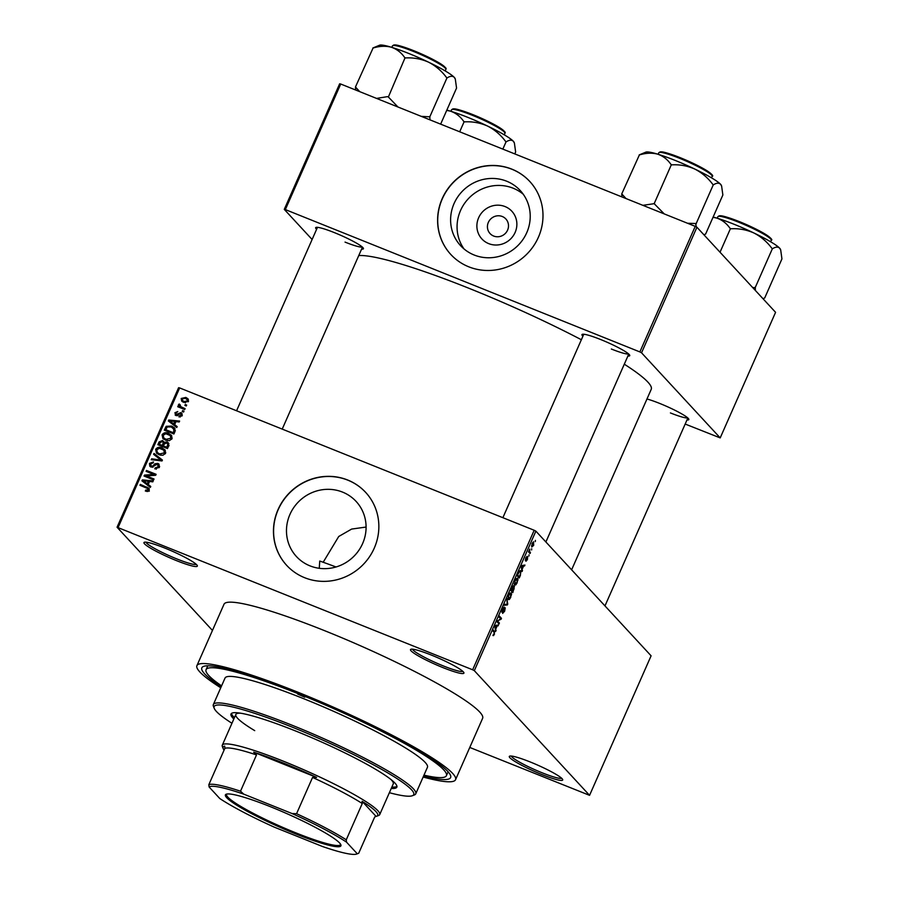 <?xml version="1.0" encoding="UTF-8"?>
<svg xmlns="http://www.w3.org/2000/svg" width="899" height="899" viewBox="0 0 899 899"><rect width="100%" height="100%" fill="white"/><g stroke="black" fill="none" stroke-linecap="round" stroke-linejoin="round"><path stroke-width="1.35" d="M443.005 667.631A29.184 3.529 23.8 0 1 410.877 649.28A29.184 3.529 23.8 0 1 431.419 655.101A29.184 3.529 23.8 0 1 463.895 672.666A29.184 3.529 23.8 0 1 443.005 667.631M412.529 649.19A27.655 3.338 -156.2 0 0 443.319 665.912A27.655 3.338 -156.2 0 0 462.85 671.384M541.782 774.489A29.184 3.529 23.8 0 1 509.654 756.149A29.184 3.529 23.8 0 1 530.196 761.959A29.184 3.529 23.8 0 1 562.673 779.523A29.184 3.529 23.8 0 1 541.782 774.489M511.306 756.048A27.655 3.338 -156.2 0 0 542.097 772.769A27.655 3.338 -156.2 0 0 561.628 778.242M176.429 560.605A29.184 3.529 23.8 0 1 144.301 542.266A29.184 3.529 23.8 0 1 164.843 548.075A29.184 3.529 23.8 0 1 197.319 565.64A29.184 3.529 23.8 0 1 176.429 560.605M145.953 542.164A27.655 3.338 -156.2 0 0 176.743 558.886A27.655 3.338 -156.2 0 0 196.274 564.358M488.708 243.629A20.396 19.508 137.3 0 1 478.628 217.772A20.396 19.508 137.3 0 1 505.047 206.568A20.396 19.508 137.3 0 1 515.127 232.425A20.396 19.508 137.3 0 1 488.708 243.629M502.271 216.502A10.754 10.282 -42.7 0 0 490.067 233.571A10.754 10.282 -42.7 0 0 506.452 232.111A10.754 10.282 -42.7 0 0 502.271 216.502M506.688 181.216A40.612 38.837 -42.7 0 0 458.344 196.049A40.612 38.837 -42.7 0 0 460.591 245.674A40.612 38.837 -42.7 0 0 474.144 255.001A40.612 38.837 -42.7 0 0 522.488 240.157A40.612 38.837 -42.7 0 0 520.24 190.532A40.612 38.837 -42.7 0 0 506.688 181.216M523.252 194.24A40.612 38.837 -42.7 0 0 513.149 188.206A40.612 38.837 -42.7 0 0 466.311 201.061A40.612 38.837 -42.7 0 0 464.041 248.967M511.834 169.136A53.771 51.412 -42.7 0 0 447.837 188.779A53.771 51.412 -42.7 0 0 450.815 254.473A53.771 51.412 -42.7 0 0 468.761 266.812A53.771 51.412 -42.7 0 0 532.747 247.169A53.771 51.412 -42.7 0 0 529.781 181.474A53.771 51.412 -42.7 0 0 511.834 169.136M529.837 181.542A53.771 51.412 -42.7 0 0 511.958 169.27A53.771 51.412 -42.7 0 0 447.983 188.88A53.771 51.412 -42.7 0 0 450.871 254.541M323.179 562.257L338.732 536.489L351.644 529.073L366.084 527.05M319.269 568.314L319.741 561.043A131.344 15.867 -156.2 0 1 336.024 566.977M310.009 565.876A40.612 38.837 137.3 0 1 296.456 556.56A40.612 38.837 137.3 0 1 294.209 506.935A40.612 38.837 137.3 0 1 342.553 492.101A40.612 38.837 137.3 0 1 356.105 501.417A40.612 38.837 137.3 0 1 358.353 551.042A40.612 38.837 137.3 0 1 310.009 565.876M347.699 480.021A53.771 51.412 -42.7 0 0 283.702 499.664A53.771 51.412 -42.7 0 0 286.68 565.359A53.771 51.412 -42.7 0 0 304.615 577.697A53.771 51.412 -42.7 0 0 368.612 558.054A53.771 51.412 -42.7 0 0 365.635 492.36A53.771 51.412 -42.7 0 0 347.699 480.021M365.702 492.427A53.771 51.412 -42.7 0 0 347.812 480.156A53.771 51.412 -42.7 0 0 283.848 499.765A53.771 51.412 -42.7 0 0 286.736 565.415M582.923 336.192A26.116 3.158 23.8 0 1 582.282 334.327A26.116 3.158 23.8 0 1 600.667 339.53A26.116 3.158 23.8 0 1 629.716 355.24A26.116 3.158 23.8 0 1 627.907 356.026M316.617 229.279A26.116 3.158 23.8 0 1 315.976 227.413A26.116 3.158 23.8 0 1 334.361 232.616A26.116 3.158 23.8 0 1 363.41 248.326A26.116 3.158 23.8 0 1 361.6 249.113M646.965 398.987A26.116 3.158 23.8 0 1 659.742 403.449A26.116 3.158 23.8 0 1 688.803 419.159A26.116 3.158 23.8 0 1 686.982 419.945M221.188 686.78A135.951 16.418 23.8 0 1 203.579 666.395A135.951 16.418 23.8 0 1 299.255 693.489A135.951 16.418 23.8 0 1 450.511 775.309A135.951 16.418 23.8 0 1 423.586 776.051M423.148 777.028A141.323 17.07 -156.2 0 0 455.546 779.714A141.323 17.07 -156.2 0 0 298.187 692.331A141.323 17.07 -156.2 0 0 196.926 665.642A141.323 17.07 -156.2 0 0 220.749 687.769M455.546 779.714L482.617 718.323A141.323 17.07 -156.2 0 0 325.269 630.941A141.323 17.07 -156.2 0 0 224.008 604.252L196.926 665.642M571.618 569.82L651.224 389.346A162.831 19.666 -156.2 0 0 624.299 364.196M581.361 339.732A162.831 19.666 -156.2 0 0 469.919 288.68A162.831 19.666 -156.2 0 0 358.757 255.563M531.702 548.75L531.612 549.963L531.702 548.75M529.635 551.761L530.444 552.627L530.05 553.514L528.5 551.84L529.781 549.109L529.635 551.761L528.702 551.379M529.017 554.84L528.927 556.054L529.017 554.84M527.634 556.852L527.398 559.628L525.949 561.257L527.488 557.863L525.331 560.403L525.769 557.919L527.129 556.346L525.69 559.481L527.747 556.863M527.488 557.863L526.848 557.785M522.218 569.146L522.105 571.528L521.162 566.516L521.577 565.583L524.96 565.055L523.578 566.067L522.218 569.146L521.611 568.898M517.206 582.721L515.756 584.912L514.633 584.991L515.026 580.349L517.633 578.113L518.004 579.821L516.891 582.597M514.284 584.316L515.756 584.912L514.633 584.991M510.778 597.307L509.317 599.498L508.205 599.577L508.587 594.936L511.194 592.699L511.576 594.408L510.463 597.183M507.856 598.903L509.317 599.498L508.205 599.577M494.45 634.323L492.933 635.526L494.484 632.885L492.787 630.862L493.18 629.974L494.63 631.548L494.135 634.2M493.034 635.29L493.686 635.559L492.933 635.526M493.304 634.615L494.214 634.02M472.649 669.789L534.186 530.264L535.871 531.14L651.101 655.809L589.564 795.334L474.324 670.665L472.649 669.789L117.061 527.23L212.456 630.435M535.871 531.14L474.324 670.665M495.81 629.008L495.697 631.401L494.753 626.389L495.169 625.457L498.552 624.929L497.169 625.94L495.81 629.008L495.203 628.761M497.686 621.175L499.394 623.029L499.001 623.917L496.866 621.602L500.653 618.759L498.934 616.916L499.327 616.029L501.462 618.332L501.046 619.287L497.147 620.962M504.845 608.69L501.844 612.185L502.372 609.028L504.193 607.039L502.631 609.275L502.586 611.264L505.238 607.803L504.631 611.241L502.62 613.399L504.418 610.882L504.721 608.645M506.845 598.981L507.744 604.083L507.362 604.948L504.069 605.274L504.474 604.353L507.283 604.297L506.845 598.981M514.318 586.339L512.823 592.587L510.688 590.272L513.52 585.654L513.543 587.103L514.464 586.35M520.15 570.607L520.802 570.865L520.397 575.394L519.251 578.001L517.116 575.686L518.88 571.843L520.487 570.64M533.5 541.827L533.691 545.367L531.792 546.974L532.084 543.625L533.736 541.85M535.399 540.378L535.31 541.591L535.399 540.378M117.061 527.23L178.598 387.705L179.665 387.93L118.129 527.455M589.564 795.334L469.772 747.451M186.666 405.078L186.273 405.966L184.891 405.404L185.284 404.516L186.666 405.078M183.98 411.158L183.587 412.045L182.216 411.495L182.598 410.607L183.98 411.158M177.17 426.587L176.755 427.519L168.338 420.957L168.742 420.024L179.609 421.058L179.204 421.979L175.99 421.597L174.631 424.676L177.17 426.587M169.327 440.679L165.641 440.229L162.865 438.465L162.101 434.768C163.798 432.588 165.944 432.116 168.551 433.329L171.608 435.599L171.956 438.734L169.327 440.679M171.158 435.015L171.608 435.599M162.899 455.265L159.213 454.815L156.437 453.051L155.662 449.354C157.359 447.174 159.516 446.702 162.112 447.916L165.18 450.185L165.528 453.321L162.899 455.265M164.719 449.612L165.18 450.185M159.381 467.255L154.842 468.885L155.111 467.952L158.291 466.716L157.437 464.255L150.965 467.031L149.83 466.289L149.448 463.446L153.493 461.929L153.235 462.873L150.583 463.873L151.392 466.165L152.493 466.278L154.931 463.794L157.819 463.367L158.999 464.165L159.381 467.255M159.629 466.502L157.437 464.255M152.212 467.266L150.74 465.727L152.403 467.255M150.762 486.46L150.358 487.393L141.93 480.83L142.334 479.897L153.212 480.92L152.796 481.853L149.582 481.471L148.234 484.539L150.762 486.46M534.186 530.264L179.665 387.93M147.908 491.461L145.357 491.056L145.627 490.124L148.099 489.854L147.784 488.607L139.952 485.303L140.345 484.415L148.897 488.258L149.2 490.337L147.908 491.461M149.313 491.169L147.784 488.607M154.044 479.021L153.65 479.909L144.031 476.043L144.458 475.099L153.819 474.447L146.11 471.357L146.492 470.469L156.111 474.324L155.696 475.279L146.346 475.931L154.044 479.021M162.404 460.074L162.022 460.951L151.234 459.715L151.639 458.793L161.067 460.119L153.605 454.355L154.01 453.433L162.404 460.074M168.686 445.825L167.472 448.579L157.853 444.713L159.067 441.96L162.562 440.488L164.157 442.252L167.057 441.993L168.416 442.892L168.686 445.825M175.058 431.385L173.912 433.992L164.292 430.127L166.18 426.306L171.675 426.081L174.541 427.913L175.058 431.385M176.002 415.574L174.889 412.765L177.788 411.517L175.901 413.135L176.249 414.63L180.834 412.585L181.845 413.259L182.149 415.641L178.946 416.9L179.216 415.967L181.171 415.181L180.62 413.54L176.002 415.574L175.148 415.012M182.306 415.192L180.62 413.54M177.159 415.743L175.946 414.417L177.238 415.698M179.238 407.314L180.441 407.584L178.44 404.707L179.193 404.011L180.081 404.674L180.115 406.427L185.093 408.629L184.7 409.517L177.71 406.708L178.901 405.955M179.665 405.258L181.463 407.168M188.442 401.381L183.722 402.404L181.699 401.134L181.193 398.471L185.835 397.425L187.936 398.74L188.442 401.381M695.242 226.357L696.927 227.233L641.538 352.801L639.863 351.925L695.242 226.357L340.721 84.023L285.343 209.591L284.275 209.377L312.11 239.494M284.275 209.377L339.653 83.798L340.721 84.023M641.538 352.801L720.2 437.903L685.173 424.047M720.2 437.903L775.579 312.324L696.927 227.233M639.863 351.925L285.343 209.591M611.342 349.014A24.576 2.967 -156.2 0 0 628.592 353.925M345.036 242.101A24.576 2.967 -156.2 0 0 362.297 247.011M670.418 412.933A24.576 2.967 -156.2 0 0 687.679 417.844M146.829 491.483L145.627 490.124M148.953 490.775L148.099 489.854M141.48 485.921L140.345 484.415M141.559 485.741L149.313 488.944M143.267 481.875L142.334 479.897M148.683 481.695L149.448 481.774M150.639 486.752L148.234 484.539M149.223 482.291L148.324 481.313L143.166 480.695L148.549 484.887M146.02 483.156L144.806 481.842L147.234 483.786L148.324 481.313M148.459 485.112L147.234 483.786M143.166 480.695L144.806 481.842M145.571 476.661L144.458 475.099M145.672 476.414L146.728 476.346M154.65 475.357L153.819 474.447M147.638 471.964L146.492 470.469M147.717 471.784L155.808 475.032M153.74 479.729L147.571 477.245L146.346 475.931M156.269 469.211L155.111 467.952M159.168 467.671L158.291 466.716M150.56 466.839L150.47 465.311M150.391 464.48L149.448 463.446M153.19 467.031L152.493 466.278M155.684 464.603L154.931 463.794M157.797 464.435L159.033 464.682L157.819 463.367M152.639 459.872L151.639 458.793M161.809 460.917L161.067 460.119M154.943 455.4L154.01 453.433M155.235 454.748L162.281 460.344M157.134 453.68L156.662 451.354M156.606 450.377L155.662 449.354M161.438 448.702L163.337 449.242L162.112 447.916M163.337 449.242L165.247 450.298M165.742 452.68L163.82 450.141L159.348 448.298L156.786 449.803L157.314 452.512L159.617 453.939L164.405 452.871L163.82 450.141M157.314 452.512L160.955 455.299M160.831 455.254L159.617 453.939M165.27 453.815L164.405 452.871M159.381 445.331L159.696 444.634M159.966 442.926L159.067 441.96M162.64 441.589L163.787 441.802L162.562 440.488M164.865 443.027L164.157 442.252M166.967 443.016L168.27 443.308L167.057 441.993M168.27 443.308L168.9 443.612M169.079 445.713L167.888 444.196M168.832 445.454L166.675 442.881L164.135 444.128L163.371 445.882L167.551 448.399M164.517 444.117L163.551 442.757M164.27 443.859L162.337 441.443L160.056 442.735L159.37 444.286L160.584 445.601L163.685 446.241M159.37 444.286L162.247 445.432L163.292 442.802L162.337 441.443M163.461 446.758L162.247 445.432M163.371 445.882L166.742 447.241L167.855 444.387L166.675 442.881M167.641 448.208L166.742 447.241M168.461 446.331L167.574 445.353M163.562 439.094L163.101 436.768M163.045 435.79L162.101 434.768M167.877 434.116L169.765 434.655L168.551 433.329M169.765 434.655L171.687 435.712M172.17 438.094L170.259 435.554L165.787 433.711L163.225 435.217L163.742 437.925L166.045 439.353L170.832 438.285L170.259 435.554M163.742 437.925L167.383 440.712M167.27 440.667L166.045 439.353M171.698 439.229L170.832 438.285M165.821 430.745L166.124 430.048M167 427.205L166.18 426.306M170.877 426.811L172.889 427.396L171.675 426.081M172.889 427.396L175.047 428.587M175.339 430.52L171.271 426.958L167.248 426.935L165.798 429.7L173.17 432.655L173.878 431.059L173.462 428.261M165.798 429.7L167.023 431.014L173.99 433.812M174.069 433.621L173.17 432.655M174.777 432.026L173.878 431.059M169.675 422.002L168.742 420.024M175.08 421.833L175.856 421.901M177.036 426.89L174.631 424.676M175.631 422.418L174.732 421.451L169.574 420.833L174.957 425.025M172.428 423.283L171.215 421.968L173.642 423.923L174.732 421.451M174.867 425.238L173.642 423.923M169.574 420.833L171.215 421.968M180.205 417.046L179.216 415.967M181.946 416.012L181.171 415.181M175.923 415.54L175.968 414.45M175.732 413.686L174.889 412.765M177.788 415.484L176.957 414.574M180.89 413.697L182.059 413.911L180.834 412.585M183.699 411.798L182.598 410.607M179.317 407.135L178.103 405.82M180.441 407.584L178.44 404.707M179.665 406.022L180.407 405.337M179.935 404.82L179.193 404.011M180.89 406.573L181.328 407.753M182.688 408.483L184.789 409.326M186.385 405.707L185.284 404.516M182.441 401.752L182.283 400.156M182.07 399.426L181.193 398.471M185.43 398.313L187.048 398.74L185.835 397.425M187.048 398.74L188.408 399.437M188.565 401.021L185.509 398.336L182.182 398.898L182.576 400.561L184.115 401.516L187.453 400.954L187.059 399.302M182.576 400.561L185.408 402.853M185.329 402.831L184.115 401.516M188.217 401.786L187.453 400.954M495.484 630.21L496.113 630.469M496.585 625.232L498.147 625.861M495.742 625.367L497.169 625.94M495.439 626.94L495.697 628.446L496.787 625.974L494.821 626.693M495.102 628.199L495.697 628.446M495.405 625.412L496.787 625.974M497.462 622.254L499.394 623.029M499.541 617.557L501.462 618.332M500.271 618.973L501.046 619.287M507.182 603.858L507.744 604.083M505.789 604.319L507.362 604.948M508.531 595.071L508.812 598.858L507.778 598.442M507.778 598.363L508.598 598.689L510.531 597.048L510.801 593.576L508.845 595.194M509.587 593.205L510.801 593.576M513.262 586.991L514.037 587.272M511.014 589.53L511.969 590.351L513.093 587.732L512.52 586.305M510.857 589.901L511.969 590.351M513.16 586.586L511.329 589.654M510.789 590.047L512.958 591.43L514.172 588.598L513.565 587.058M511.037 590.654L512.958 591.43M512.677 588.744L512.216 590.621M514.206 587.339L512.992 588.867M514.97 580.484L515.251 584.271L514.217 583.856M514.206 583.777L515.026 584.103L516.959 582.462L517.228 578.99L515.273 580.608M516.015 578.619L517.228 578.99M517.453 574.944L519.397 576.843L520.779 572.674L519.296 571.213M517.464 576.068L519.397 576.843M518.139 573.371L517.757 575.068M518.712 572.146L518.453 573.495M520.409 571.753L519.06 572.281M521.881 570.348L522.521 570.595M522.993 565.37L524.555 565.988M522.15 565.493L523.578 566.067M521.847 567.067L522.105 568.573L523.196 566.1L521.218 566.819M521.51 568.337L522.105 568.573M521.813 565.55L523.196 566.1M528.511 551.851L530.444 552.627M532.017 543.783L532.377 546.221L531.478 545.862M531.489 545.805L533.478 545.097L533.579 542.906L532.702 542.502M533.579 542.906L532.287 543.895M226.683 797.671A63.132 7.63 23.8 0 1 226.2 794.21A63.132 7.63 23.8 0 1 281.915 811.482A63.132 7.63 23.8 0 1 339.631 843.015A63.132 7.63 23.8 0 1 340.867 844.779A63.132 7.63 23.8 0 1 291.433 832.171A63.132 7.63 23.8 0 1 226.683 797.671M226.896 794.019A62.211 7.518 -156.2 0 0 226.604 794.401A62.211 7.518 -156.2 0 0 227.874 797.166A62.211 7.518 -156.2 0 0 288.231 829.721A62.211 7.518 -156.2 0 0 340.451 844.611A62.211 7.518 -156.2 0 0 340.53 844.139M223.154 748.575L222.368 746.586A86.023 10.395 23.8 0 1 222.3 745.17A86.023 10.395 23.8 0 1 294.501 765.768A86.023 10.395 23.8 0 1 377.951 810.774A86.023 10.395 23.8 0 1 379.715 814.595A86.023 10.395 23.8 0 1 378.625 815.494L376.625 816.258A84.495 10.204 -156.2 0 0 375.962 811.617A84.495 10.204 -156.2 0 0 362.106 801.301L362.263 803.526A82.955 10.024 -156.2 0 0 312.56 777.433L316.628 777.421L253.664 752.148L256.507 754.924A82.955 10.024 -156.2 0 0 224.851 748.361L224.694 746.136A84.495 10.204 -156.2 0 0 223.154 748.575A84.495 10.204 -156.2 0 0 224.087 750.092M256.507 754.924L240.505 791.21L243.764 794.154A81.416 9.833 -156.2 0 0 209.096 786.962L219.817 798.559A81.416 9.833 -156.2 0 0 274.251 827.136L322.561 846.532A81.416 9.833 -156.2 0 0 356.622 854.05A81.416 9.833 -156.2 0 0 357.229 853.724L358.701 853.263L374.703 816.977L376.085 816.416A84.495 10.204 -156.2 0 0 376.625 816.258M316.628 777.421A84.495 10.204 -156.2 0 0 253.664 752.148M376.085 816.416L362.106 801.301M209.096 786.962L208.849 784.636A82.955 10.024 23.8 0 1 240.505 791.21M224.851 748.361L208.849 784.636M362.263 803.526L346.261 839.801L346.508 842.127A81.416 9.833 -156.2 0 0 292.074 813.55L243.764 794.154M357.229 853.724L346.508 842.127M292.074 813.55L296.558 813.707A82.955 10.024 23.8 0 1 346.261 839.801M312.56 777.433L296.558 813.707M358.701 853.263A82.955 10.024 23.8 0 1 358.622 853.286L356.622 854.05M300.48 694.803L297.726 694.084L304.75 697.186L300.48 694.803M391.245 788.445A90.63 10.945 -156.2 0 0 396.852 787.153A90.63 10.945 -156.2 0 0 295.94 731.123A90.63 10.945 -156.2 0 0 230.998 714.008A90.63 10.945 -156.2 0 0 233.83 719.02M231.515 713.401A90.63 10.945 -156.2 0 0 234.448 717.627M389.368 792.704A109.071 13.17 -156.2 0 0 412.338 795.739A109.071 13.17 -156.2 0 0 292.287 727.167A109.071 13.17 -156.2 0 0 214.232 708.356A109.071 13.17 -156.2 0 0 231.953 723.279M214.232 708.356L213.445 706.367A110.599 13.361 23.8 0 1 213.344 704.558A110.599 13.361 23.8 0 1 292.591 725.437A110.599 13.361 23.8 0 1 415.743 793.817A110.599 13.361 23.8 0 1 414.338 794.974L412.338 795.739M415.743 793.817L427.43 767.308A110.599 13.361 -156.2 0 0 304.289 698.928A110.599 13.361 -156.2 0 0 225.042 678.037L213.344 704.558M423.98 775.14A131.344 15.867 -156.2 0 0 446.41 775.68A131.344 15.867 -156.2 0 0 300.165 694.477A131.344 15.867 -156.2 0 0 206.062 669.676A131.344 15.867 -156.2 0 0 221.581 685.87M254.72 730.64A86.023 10.395 23.8 0 1 235.83 714.469A86.023 10.395 23.8 0 1 240.763 713.222M390.863 779.422A86.023 10.395 23.8 0 1 393.256 783.906L379.715 814.595M391.863 787.052A90.63 10.945 -156.2 0 0 396.965 786.367M780.692 249.944L780.456 249.338A41.556 5.023 -156.2 0 0 779.647 248.18A41.556 5.023 23.8 0 0 753.913 232.987A41.556 5.023 -156.2 0 0 734.213 224.323A41.556 5.023 -156.2 0 0 716.739 218.064C722.189 219.94 726.639 223.39 730.089 228.413L730.977 228.773C738.911 228.324 746.552 229.739 753.913 232.987C760.992 236.628 766.993 241.752 771.915 248.36L772.533 248.731C775.545 246.798 777.916 246.618 779.647 248.18L780.692 249.944L781.939 258.912L764.712 297.974L762.981 298.693M755.374 290.456L755.306 287.792L752.598 287.455M755.182 287.669L772.421 248.607M720.032 252.226L730.482 228.526M713.019 217.288L716.739 218.064A41.556 5.023 -156.2 0 0 713.132 217.041M755.306 287.792A47.703 5.765 -156.2 0 0 754.688 287.433M721.616 186.026L721.369 185.419A41.556 5.023 -156.2 0 0 720.56 184.261A41.556 5.023 23.8 0 0 694.826 169.068A41.556 5.023 -156.2 0 0 675.138 160.404A41.556 5.023 -156.2 0 0 657.652 154.145C663.102 156.021 667.552 159.471 671.014 164.495L671.901 164.854C679.835 164.416 687.477 165.821 694.826 169.068C701.905 172.709 707.906 177.833 712.828 184.441L713.446 184.812C716.458 182.879 718.829 182.699 720.56 184.261L721.616 186.026L722.863 194.993L705.625 234.055L703.895 234.774M696.309 226.908L695.601 223.514L687.544 223.267M696.107 223.75L713.334 184.688M664.26 213.917L654.169 203.68L671.396 164.607M654.169 203.68L642.875 205.332M626.041 198.567L621.748 193.903L639.369 154.954C645.853 152.942 651.944 152.673 657.652 154.145A41.556 5.023 -156.2 0 0 645.887 152.122L639.2 154.898M621.748 193.903L621.951 196.926M654.663 203.916A47.703 5.765 -156.2 0 0 653.775 203.556M696.219 223.873A47.703 5.765 -156.2 0 0 695.601 223.514M514.79 153.909L515.633 151.998L514.397 143.031L513.34 141.267A41.556 5.023 -156.2 0 0 487.606 126.074C494.686 129.714 500.687 134.839 505.609 141.446L506.227 141.817C509.239 139.884 511.61 139.705 513.34 141.267A41.556 5.023 -156.2 0 1 514.149 142.424L514.397 143.031M502.844 149.11L506.115 141.694M464.682 121.859C472.604 121.421 480.257 122.826 487.606 126.074A41.556 5.023 -156.2 0 0 450.433 111.15C455.883 113.027 460.333 116.477 463.783 121.5L464.682 121.859M459.692 131.782L464.176 121.612M446.724 110.375L450.433 111.15A41.556 5.023 -156.2 0 0 446.825 110.127M397.954 107.003L388.368 97.002A47.703 5.765 -156.2 0 0 387.918 96.822A47.703 5.765 -156.2 0 0 387.469 96.642L376.569 98.418M440.645 124.141L456.557 88.08L455.31 79.112L454.253 77.348A41.556 5.023 -156.2 0 0 428.52 62.155C435.61 65.796 441.611 70.92 446.533 77.528L447.14 77.898C450.152 75.977 452.523 75.786 454.253 77.348A41.556 5.023 -156.2 0 1 455.074 78.505L455.31 79.112M429.992 119.859L429.801 116.836L447.028 77.775M429.801 116.836L421.249 116.353M405.595 57.941C413.529 57.502 421.17 58.907 428.52 62.155A41.556 5.023 -156.2 0 0 391.346 47.231C396.796 49.108 401.257 52.558 404.707 57.581L405.595 57.941M388.368 97.002L405.089 57.693M359.735 91.653L355.453 86.989L373.063 48.04C379.547 46.029 385.637 45.759 391.346 47.231A41.556 5.023 -156.2 0 0 379.58 45.208L372.894 47.984M355.453 86.989L355.644 90.012M429.913 116.96A47.703 5.765 -156.2 0 0 429.295 116.6M148.088 488.359L146.874 487.044M154.482 465.929L153.751 465.131M160.202 460.738L159.393 459.861M163.876 444.735L162.977 443.769M166.281 428.609L165.382 427.643M178.699 414.686L177.8 413.72M492.809 630.817L494.63 631.548M495.046 625.738L495.877 626.075M521.454 565.864L522.285 566.201M719.054 216.299A28.262 3.416 23.8 0 1 739.315 221.603C750.429 226.132 759.441 230.549 766.341 234.83C771.14 238.19 772.78 240.011 771.263 240.28A29.184 3.529 -156.2 0 0 738.764 222.244A29.184 3.529 -156.2 0 0 717.851 216.726L717.2 218.199M717.851 216.726L719.178 215.816C720.369 215.996 720.11 214.232 739.293 221.581A28.262 3.416 23.8 0 1 770.769 239.112M658.765 152.808L660.091 151.909C661.282 152.077 661.023 150.313 680.206 157.662C691.342 162.213 700.355 166.63 707.255 170.911C712.053 174.271 713.694 176.092 712.177 176.361A29.184 3.529 -156.2 0 0 679.678 158.325A29.184 3.529 -156.2 0 0 658.765 152.808L658.124 154.28M680.24 157.685A28.262 3.416 23.8 0 1 711.693 175.193M659.967 152.38A28.262 3.416 23.8 0 1 680.172 157.662M472.986 114.667C484.168 119.23 493.191 123.657 500.091 127.95C508.328 134.412 503.979 131.614 504.957 133.367A29.184 3.529 -156.2 0 0 472.458 115.33A29.184 3.529 -156.2 0 0 451.545 109.813L452.871 108.903C454.062 109.082 453.804 107.318 472.986 114.667A28.262 3.416 23.8 0 1 504.474 132.198M452.748 109.386A28.262 3.416 23.8 0 1 472.953 114.667M413.383 51.412A29.184 3.529 -156.2 0 0 392.47 45.894L393.796 44.995C394.987 45.164 394.717 43.399 413.9 50.749C425.081 55.311 434.116 59.739 441.004 64.031C449.242 70.493 444.904 67.695 445.87 69.459A29.184 3.529 -156.2 0 0 413.383 51.412M393.661 45.467A28.262 3.416 23.8 0 1 413.877 50.749M413.933 50.771A28.262 3.416 23.8 0 1 445.387 68.279M163 441.858L164.225 443.185M167.495 443.409L168.709 444.735M179.89 406.224L181.104 407.55M510.576 593.43L509.699 593.07M517.015 578.844L516.138 578.484M222.3 745.17L235.83 714.469M446.41 775.68L448.118 771.803M206.062 669.676L207.77 665.799M604.971 605.904L687.847 417.99M771.263 240.28L770.612 241.764M628.761 354.071L545.884 541.985M583.788 334.237L502.878 517.689M712.177 176.361L711.525 177.845M451.545 109.813L450.893 111.285M504.957 133.367L504.305 134.85M236.572 410.776L317.482 227.323M282.219 429.104L362.454 247.169M392.47 45.894L391.818 47.366M445.87 69.459L445.23 70.931"/></g></svg>
